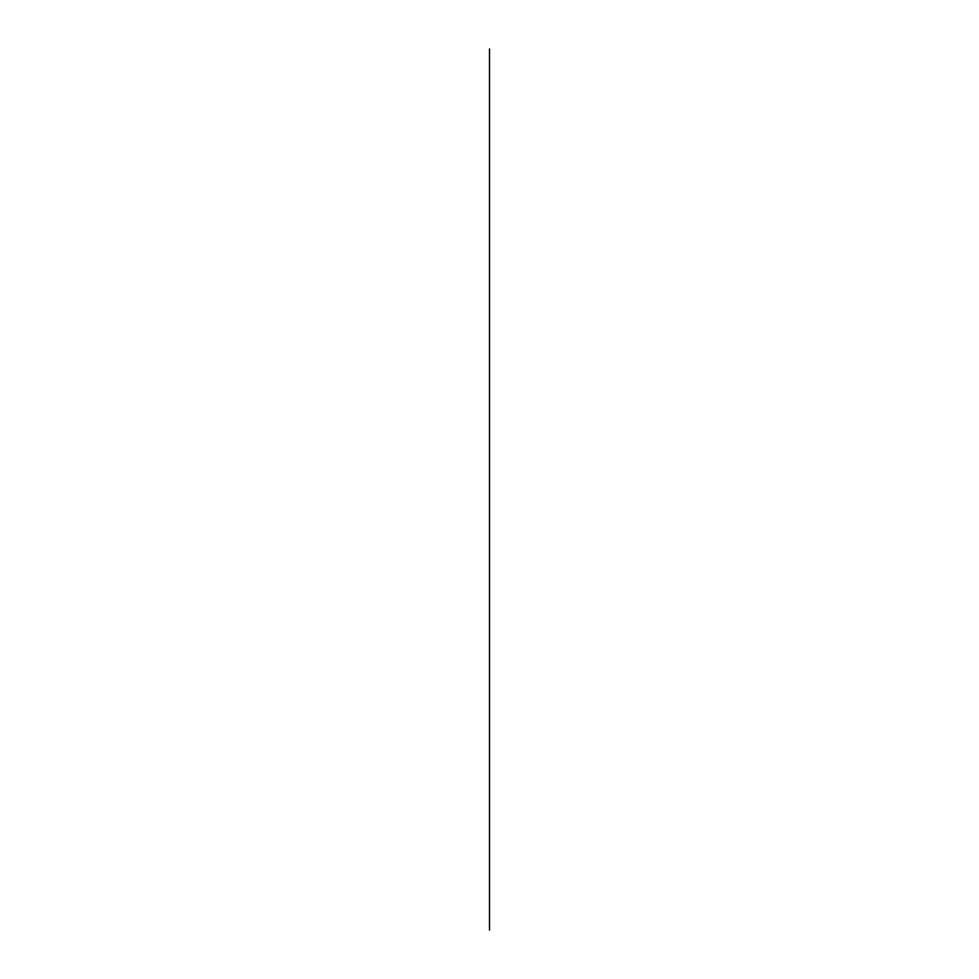 <?xml version="1.0" encoding="UTF-8"?>
<svg xmlns="http://www.w3.org/2000/svg" width="979" height="979" viewBox="0 0 979 979"><rect width="100%" height="100%" fill="white"/><g stroke="black" fill="none" stroke-linecap="round" stroke-linejoin="round"><path stroke-width="1.47" d="M489.5 930.05L489.5 48.95L489.5 930.05M489.5 643.692L489.5 858.644L489.5 643.692M489.5 489.5L489.5 561.089L489.5 489.5M489.5 93.005L489.5 206.079L489.5 93.005M489.5 772.92L489.5 880.733L489.5 772.92M489.5 276.029L489.5 580.168L489.5 276.029"/></g></svg>
